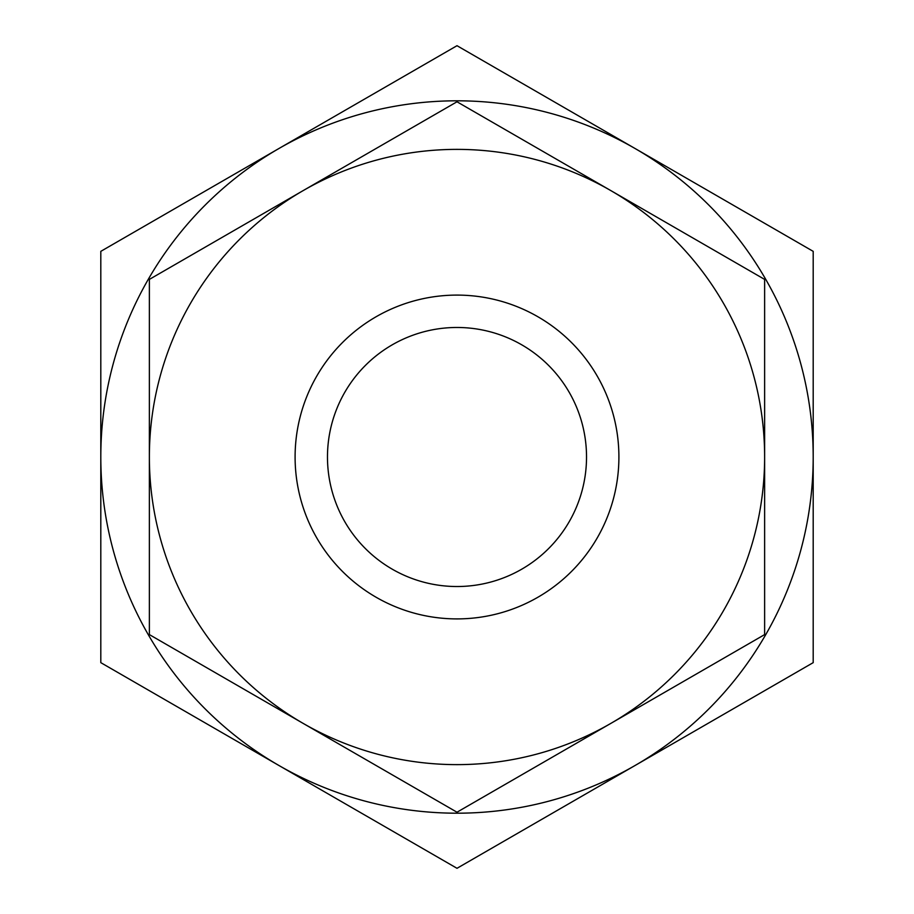 <?xml version="1.0" encoding="UTF-8"?>
<svg xmlns="http://www.w3.org/2000/svg" width="914" height="914" viewBox="0 0 914 914"><rect width="100%" height="100%" fill="white"/><g stroke="black" fill="none" stroke-linecap="round" stroke-linejoin="round"><path stroke-width="1.37" d="M457 586.525A129.525 129.525 0 0 1 327.475 457A129.525 129.525 0 0 1 457 327.475A129.525 129.525 0 0 1 586.525 457A129.525 129.525 0 0 1 457 586.525M457 813.197A356.197 356.197 0 0 1 278.907 765.475L457 868.3L813.197 662.65L813.197 251.35L457 45.7L278.907 148.525A356.197 356.197 0 0 1 813.197 457A356.197 356.197 0 0 1 457 813.197M813.197 406.799L813.197 362.287M100.803 362.287L100.803 551.713M813.197 459.376L813.197 501.512M813.197 551.713L813.197 507.201M100.803 662.65L278.907 765.475A356.197 356.197 0 0 1 100.803 457L100.803 662.65M100.803 251.35L100.803 457A356.197 356.197 0 0 1 278.907 148.525L100.803 251.35M457 295.096A161.904 161.904 0 0 1 618.904 457A161.904 161.904 0 0 1 457 618.904A161.904 161.904 0 0 1 295.096 457A161.904 161.904 0 0 1 457 295.096M457 764.63A307.63 307.63 0 0 1 303.185 723.408L457 812.215L764.63 634.602L764.63 279.398L457 101.785L303.185 190.592A307.63 307.63 0 0 1 764.63 457A307.63 307.63 0 0 1 457 764.63M149.37 634.602L303.185 723.408A307.63 307.63 0 0 1 149.37 457L149.37 634.602M149.37 279.398L149.37 457A307.63 307.63 0 0 1 303.185 190.592L149.37 279.398"/></g></svg>

